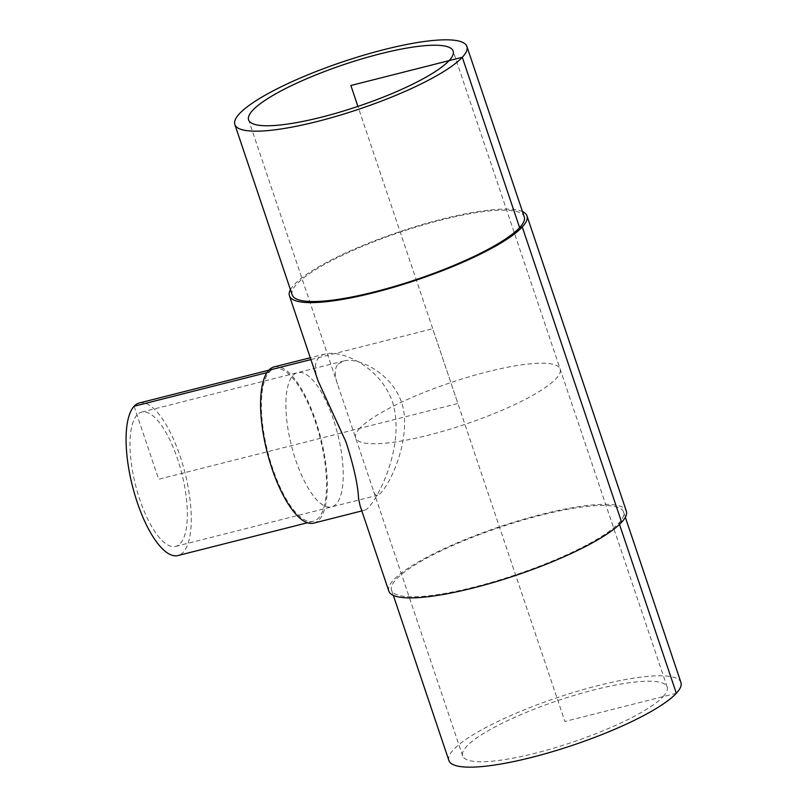 <?xml version="1.0" encoding="UTF-8"?>
<svg xmlns="http://www.w3.org/2000/svg" width="807" height="807" viewBox="0 0 807 807"><rect width="100%" height="100%" fill="white"/><g stroke="black" fill="none" stroke-linecap="round" stroke-linejoin="round"><path stroke-width="0.61" stroke-dasharray="4.04 3.03" d="M137.049 415.01A69.251 23.837 75.8 0 0 139.813 499.583A69.251 23.837 75.8 0 0 175.664 546.389A69.251 23.837 75.8 0 0 181.777 473.406A69.251 23.837 75.8 0 0 141.669 412.125A69.251 23.837 75.8 0 0 137.049 415.01M338.072 364.108L343.661 360.981C360.245 356.291 401.19 377.837 404.317 415.575C407.384 453.473 384.303 493.783 377.656 495.246C375.921 495.639 374.609 494.449 373.722 491.645L337.548 384.162C334.33 374.882 334.502 368.194 338.072 364.108M663.112 696.612A107.896 22.051 -18.6 0 0 667.167 687.07A107.896 22.051 -18.6 0 0 557.879 700.577A107.896 22.051 -18.6 0 0 462.653 755.897A107.896 22.051 -18.6 0 0 553.552 748.2A107.896 22.051 -18.6 0 0 663.112 696.612M274.178 366.882A80.579 27.741 -104.2 0 1 320.843 438.191A80.579 27.741 -104.2 0 1 313.741 523.118M360.184 506.05C361.213 509.278 362.736 510.67 364.744 510.206C373.066 508.672 407.061 448.46 392.484 401.957C380.369 366.943 342.168 349.693 325.181 353.97C315.244 356.835 312.874 365.803 318.059 380.864M268.802 370.242L269.387 371.987A78.693 27.085 -104.2 0 1 274.642 368.718A78.693 27.085 -104.2 0 1 320.218 438.352A78.693 27.085 -104.2 0 1 313.277 521.282A78.693 27.085 -104.2 0 1 269.972 459.96A78.693 27.085 -104.2 0 1 269.387 371.987L266.966 372.602M139.349 402.965A78.693 27.085 -104.2 0 1 184.934 472.609A78.693 27.085 -104.2 0 1 177.984 555.539M292.195 294.898A122.412 25.017 161.4 0 1 400.232 232.134A122.412 25.017 161.4 0 1 524.227 216.801M290.439 289.703A125.317 25.612 161.4 0 1 400.04 231.579A125.317 25.612 161.4 0 1 522.482 211.605M388.813 591.097A125.317 25.612 161.4 0 1 499.412 526.85A125.317 25.612 161.4 0 1 626.353 511.154M621.632 522.25L618.989 522.916A122.412 25.017 161.4 0 1 494.701 581.433A122.412 25.017 161.4 0 1 391.566 590.169A122.412 25.017 161.4 0 1 499.604 527.415A122.412 25.017 161.4 0 1 623.599 512.082A122.412 25.017 161.4 0 1 618.989 522.916L619.494 524.399M448.894 760.527A122.412 25.017 161.4 0 1 556.931 697.762A122.412 25.017 161.4 0 1 680.926 682.44M676.327 693.274L564.91 721.478L357.915 106.403M134.103 406.244L158.666 479.257L457.892 403.49L432.734 328.731L310.897 359.579M359.69 428.356A107.896 22.051 -18.6 0 0 481.557 418.48A107.896 22.051 -18.6 0 0 532.438 363.624A107.896 22.051 -18.6 0 0 359.69 428.356M333.422 419.458A69.251 23.837 75.8 0 0 286.414 394.3A69.251 23.837 75.8 0 0 323.869 505.586A69.251 23.837 75.8 0 0 333.422 419.458M175.664 546.389L377.656 495.246M141.669 412.125L343.661 360.981M667.167 687.07L453.141 51.083M462.653 755.897L373.722 491.645M337.548 384.162L248.617 119.91M325.181 353.97L310.281 357.743M364.744 510.206L361.839 510.932M274.642 368.718L268.852 370.181M313.277 521.282L307.487 522.754M391.566 590.169L393.312 595.364M623.599 512.082L625.344 517.277"/><path stroke-width="1.21" d="M449.085 60.626A107.896 22.051 161.4 0 1 339.525 112.213A107.896 22.051 161.4 0 1 248.617 119.91A107.896 22.051 161.4 0 1 343.843 64.59A107.896 22.051 161.4 0 1 453.141 51.083A107.896 22.051 161.4 0 1 449.085 60.626M361.839 510.932L313.741 523.118A80.579 27.741 -104.2 0 1 296.23 514.584A80.579 27.741 -104.2 0 1 264.06 438.241A80.579 27.741 -104.2 0 1 268.802 370.242A80.579 27.741 -104.2 0 1 274.178 366.882L310.281 357.743M289.441 295.816L318.059 380.864L345.931 441.833C353.759 466.083 357.975 485.068 358.59 498.797L360.184 506.05L388.813 591.097A125.317 25.612 161.4 0 0 494.388 582.16A125.317 25.612 161.4 0 0 621.632 522.25A125.317 25.612 161.4 0 0 626.353 511.154L526.981 215.883A125.317 25.612 161.4 0 1 522.26 226.969A125.317 25.612 161.4 0 1 395.016 286.878A125.317 25.612 161.4 0 1 289.441 295.816A125.317 25.612 161.4 0 1 290.439 289.703M307.487 522.754L177.984 555.539A78.693 27.085 -104.2 0 1 134.678 494.217A78.693 27.085 -104.2 0 1 134.103 406.244A78.693 27.085 -104.2 0 1 139.349 402.965L268.852 370.181M466.9 46.453L524.227 216.801A122.412 25.017 161.4 0 1 519.617 227.635A122.412 25.017 161.4 0 1 395.329 286.162A122.412 25.017 161.4 0 1 292.195 294.898L234.857 124.54A122.412 25.017 161.4 0 1 342.894 61.786A122.412 25.017 161.4 0 1 466.9 46.453A122.412 25.017 161.4 0 1 462.29 57.287A122.412 25.017 161.4 0 1 337.992 115.805A122.412 25.017 161.4 0 1 234.857 124.54M522.482 211.605A125.317 25.612 161.4 0 1 526.981 215.883M625.344 517.277L680.926 682.44A122.412 25.017 161.4 0 1 676.327 693.274A122.412 25.017 161.4 0 1 552.028 751.791A122.412 25.017 161.4 0 1 448.894 760.527L393.312 595.364M357.915 106.403L350.874 85.502L462.29 57.287L519.617 227.635L522.26 226.969L621.632 522.25M619.494 524.399L676.327 693.274M310.897 359.579L268.802 370.242M266.966 372.602L134.103 406.244"/></g></svg>

